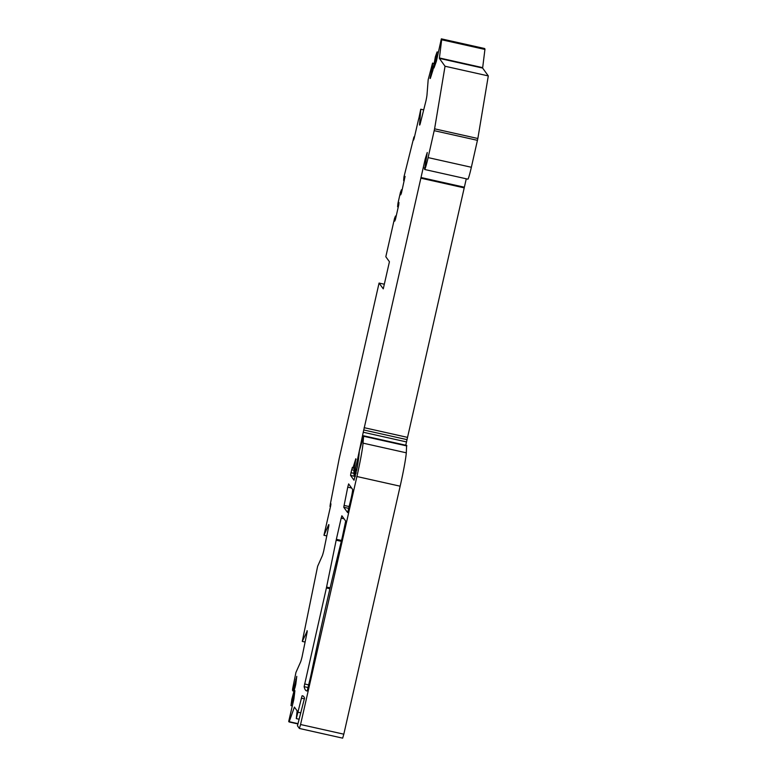 <?xml version="1.0" encoding="UTF-8"?>
<svg xmlns="http://www.w3.org/2000/svg" width="777" height="777" viewBox="0 0 777 777"><rect width="100%" height="100%" fill="white"/><g stroke="black" fill="none" stroke-linecap="round" stroke-linejoin="round"><path stroke-width="1.17" d="M329.924 588.743L326.398 587.956L304.128 686.664A435.353 26.573 -77.4 0 0 306.662 690.908A435.353 26.573 -77.4 0 0 307.216 690.947L310.402 677.583A17.415 1.059 102.6 0 0 311.538 672.338A217.677 13.287 -77.4 0 1 341.064 542.375A17.415 1.059 102.6 0 0 342.288 537.237L345.687 521.066L341.87 515.773L341.171 518.142L336.354 539.316L341.53 540.471M466.278 178.797L406.507 441.928L363.248 432.245L425.213 158.984L427.243 152.506L424.592 169.454A13.063 0.796 -77.4 0 0 424.63 169.483A13.063 0.796 -77.4 0 0 428.108 157.595L434.596 128.827L445.036 66.239L439.364 58.382L441.715 39.345L484.974 49.019L441.355 38.85L436.334 61.412L433.974 67.997L437.092 51.942L435.363 56.808L432.935 70.173L430.303 78.467M484.974 49.019L482.624 68.065L488.296 75.923L445.036 66.239M434.596 128.827L477.845 138.5L488.296 75.923M477.845 138.5L471.357 167.269L428.108 157.595M467.851 179.128A13.063 0.796 -77.4 0 0 467.88 179.157A13.063 0.796 -77.4 0 0 471.357 167.269M406.507 441.928L405.749 445.221M406.604 445.415L363.345 435.732L406.604 445.415L406.303 452.816A34.829 2.127 -77.4 0 1 400.155 486.198L356.905 476.524A34.829 2.127 -77.4 0 0 363.053 443.143L406.303 452.816M291.899 705.827L290.996 705.623L294.91 690.685L293.881 699.106L288.704 721.464L289.199 721.697L294.405 707.07L297.125 710.838L296.299 718.599L302.049 695.794A435.353 26.573 102.6 0 1 302.603 695.823A435.353 26.573 102.6 0 1 304.535 698.057L297.445 725.776L299.388 728.467L300.563 724.514L343.813 734.187L400.155 486.198M343.813 734.187L342.657 738.15L299.417 728.467M326.398 587.956L336.354 539.316M307.197 631.099L302.282 641.413L317.628 566.307L322.241 555.924A8.702 0.534 -77.4 0 0 323.747 550.776L328.749 526.282A8.702 0.534 -77.4 0 0 328.817 524.572A8.702 0.534 -77.4 0 0 328.584 524.902L323.96 535.285L330.691 505.672L330.953 503.836L330.002 506.478L330.254 504.506L339.219 458.469L379.069 283.061L384.324 284.236M306.896 631.031A8.702 0.534 102.6 0 1 307.129 630.701A8.702 0.534 102.6 0 1 307.07 632.41L302.059 656.905A8.702 0.534 102.6 0 1 300.553 662.053L295.94 672.435L292.686 688.568L292.511 690.277L293.094 689.199M290.996 705.623L291.783 699.465L295.755 684.411L296.775 676.359L294.065 687.305L292.871 690.938L292.9 689.15M299.388 728.467L342.657 738.15M300.563 724.514L356.905 476.524M406.837 445.94L363.587 436.266L363.053 443.143M363.587 436.266L359.285 451.155A60.946 3.72 -77.4 0 1 357.245 467.424L354.03 480.215L350.553 475.407L351 472.688L354.001 473.358M354.39 468.414L352.379 467.356L351 472.688M354.38 468.424L352.913 468.094L355.817 458.741L354.594 467.298A8.702 0.534 -77.4 0 0 353.943 471.804L354.108 475.65L355.429 475.951M363.248 432.245L354.108 475.65M441.715 39.345L441.365 38.86M433.906 63.413L432.556 63.112L432.352 67.949L430.021 78.399M432.556 63.112L428.176 79.701L427 94.833A8.702 0.534 102.6 0 1 426 100.699L420.143 124.009A8.702 0.534 102.6 0 1 419.629 125.087A8.702 0.534 102.6 0 1 419.58 124.369L420.765 109.227L418.774 118.803M414.481 137.063L413.937 136.946L413.529 140.142L414.034 138.84L418.686 118.784M413.937 136.946L403.923 177.039L403.642 180.555L405.079 176.408L401.427 193.084L400.699 194.862L401.447 189.763L400.456 192.298L397.95 203.321L397.591 206.721L398.271 206.973M379.069 283.061L383.265 288.869L389.432 261.742L385.819 256.74L394.483 218.58L395.474 216.045L394.726 221.144L395.454 219.367L398.727 204.953L398.96 202.486L397.678 206.837M347.62 512.587L343.755 507.245L347.746 487.16L348.63 483.906L352.612 489.413A8.702 0.534 102.6 0 1 351.097 498.465L347.64 512.597M420.765 109.227L423.698 109.887M395.474 216.045L396.173 216.2M395.551 216.161L396.153 216.297M302.282 641.413L305.099 642.045M323.96 535.285L326.787 535.916M293.764 691.141L292.871 690.938M294.065 687.305L295.085 687.538M295.804 679.409L296.377 679.535M294.444 685.897L295.435 686.12M293.929 694.094L294.502 694.22M292.57 700.582L293.56 700.805M292.191 701.99L293.22 702.223M356.886 469.444L355.468 469.123M433.838 63.724L432.983 63.539M437.937 52.127L437.092 51.942M432.352 67.949L433.313 68.162M432.061 69.474L433.022 69.687M430.536 75.728L431.216 75.884M434.634 64.132L435.324 64.287M436.159 57.877L437.121 58.09M436.451 56.352L437.412 56.566M401.447 189.763L402.146 189.918M403.642 180.555L404.244 180.691M401.524 189.879L402.127 190.015M330.128 587.868L326.593 587.072M304.584 683.964L308.741 684.896M304.128 686.664L308.139 687.558M341.171 518.142L344.046 518.793M336.169 540.2L341.317 541.346M289.063 721.959L297.717 723.892L289.073 721.95M297.776 723.61L289.199 721.697M300.845 712.868L298.154 712.266M301.359 698.173L304.497 698.873M302.049 695.794L303.108 696.027M406.837 445.726L363.578 436.052M350.553 475.407L355.293 476.466M351.68 469.726L354.089 470.26M354.798 473.28L356.002 473.552M354.963 472.552L356.167 472.824M355.429 469.988L356.721 470.279M363.685 429.963L406.944 439.636M364.122 427.671L407.381 437.344M420.813 178.156L464.063 187.84M420.969 177.506L464.219 187.179M423.339 167.793L424.359 168.026M424.698 161.393L425.553 161.577M425.213 158.984L426.029 159.168M439.364 58.382L482.624 68.065M439.384 57.954L482.634 67.638M441.705 39.773L484.955 49.446M434.217 130.672L477.476 140.346M354.506 467.764L353.166 467.463M355.565 459.372L356.06 459.479M347.746 487.16L351.612 488.024M344.026 505.409L349.252 506.575M343.755 507.245L348.844 508.381M330.002 506.478L330.507 506.585M298.97 719.201L296.299 718.599M467.88 179.157L424.63 169.483M484.615 48.524L441.355 38.85"/></g></svg>

